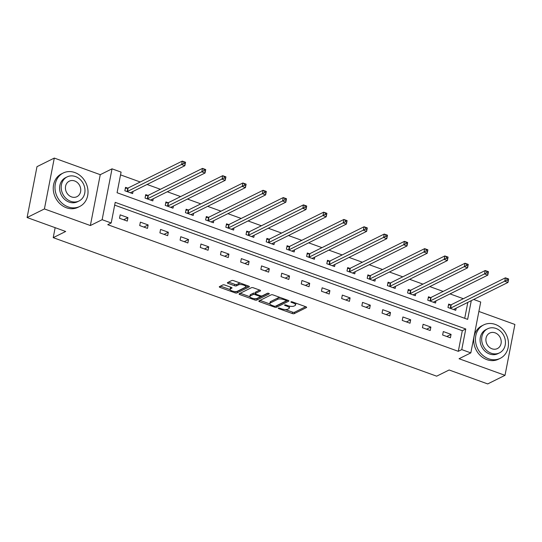 <?xml version="1.0" encoding="UTF-8"?>
<svg xmlns="http://www.w3.org/2000/svg" width="542" height="542" viewBox="0 0 542 542"><rect width="100%" height="100%" fill="white"/><g stroke="black" fill="none" stroke-linecap="round" stroke-linejoin="round"><path stroke-width="0.81" d="M278.371 308.086A1.023 0.352 -169 0 0 278.256 308.208A1.023 0.352 -169 0 0 278.784 308.642L292.287 313.52A1.463 0.508 -169 0 0 294.238 313.642L306.467 307.565A1.463 0.508 -169 0 0 306.637 307.389A1.463 0.508 -169 0 0 305.878 306.772L292.375 301.894A1.023 0.352 -169 0 0 291.013 301.806A1.023 0.352 -169 0 0 290.898 301.935A1.023 0.352 -169 0 0 291.427 302.361L293.175 302.998A4.688 1.619 -169 0 1 295.6 304.97A4.688 1.619 -169 0 1 295.065 305.546L294.042 306.054A4.688 1.619 -169 0 1 287.802 305.661L286.054 305.031A1.023 0.352 -169 0 0 284.692 304.943A1.023 0.352 -169 0 0 284.577 305.071A1.023 0.352 -169 0 0 285.106 305.505L286.853 306.135A4.688 1.619 -169 0 1 289.279 308.107A4.688 1.619 -169 0 1 288.744 308.683L287.727 309.191A4.688 1.619 -169 0 1 281.481 308.798L279.74 308.168A1.023 0.352 -169 0 0 278.371 308.086M224.835 285.045A1.463 0.508 -169 0 0 222.891 284.923L219.456 286.63A1.463 0.508 -169 0 0 219.286 286.806A1.463 0.508 -169 0 0 220.045 287.423L235.038 292.843A1.463 0.508 -169 0 0 236.989 292.958L249.225 286.887A1.463 0.508 -169 0 0 249.395 286.704A1.463 0.508 -169 0 0 248.636 286.088L233.643 280.675A1.463 0.508 -169 0 0 231.691 280.553L227.545 282.612A1.463 0.508 -169 0 0 227.376 282.788A1.463 0.508 -169 0 0 228.135 283.405L234.55 285.722A1.463 0.508 -169 0 0 236.502 285.844L238.555 284.828A3.916 1.355 -169 0 1 243.019 284.916A3.916 1.355 -169 0 1 245.804 286.799A3.916 1.355 -169 0 1 245.357 287.28L237.301 291.278A3.916 1.355 -169 0 1 232.843 291.196A3.916 1.355 -169 0 1 230.059 289.306A3.916 1.355 -169 0 1 230.506 288.825L231.847 288.161A1.463 0.508 -169 0 0 232.017 287.978A1.463 0.508 -169 0 0 231.258 287.362L224.835 285.045M27.1 217.538L36.985 166.672L54.295 158.074L44.41 208.941L27.1 217.538L65.677 231.475L53.218 237.66L436.662 376.175L449.128 369.99L487.705 383.926L505.015 375.328L459.054 358.729L470.829 352.883L461.764 349.61L458.302 351.324L107.736 224.693L111.198 222.972L102.14 219.7L112.025 168.833L121.083 172.105L117.079 192.728L467.644 319.367L471.283 300.654M44.41 208.941L90.365 225.54L102.14 219.7M258.974 300.905A1.463 0.508 -169 0 0 258.805 301.081A1.463 0.508 -169 0 0 259.564 301.698L274.557 307.118A1.463 0.508 -169 0 0 276.508 307.239L288.744 301.162A1.463 0.508 -169 0 0 288.913 300.979A1.463 0.508 -169 0 0 288.154 300.363L273.161 294.95A1.463 0.508 -169 0 0 271.21 294.828L258.974 300.905M254.801 299.977L239.808 294.563A1.463 0.508 -169 0 1 239.049 293.947A1.463 0.508 -169 0 1 239.218 293.764L251.447 287.687A1.463 0.508 -169 0 1 253.399 287.809L259.814 290.133A1.463 0.508 -169 0 1 260.573 290.749A1.463 0.508 -169 0 1 260.404 290.925L255.445 293.391A1.463 0.508 -169 0 0 255.275 293.568A1.463 0.508 -169 0 0 256.034 294.184L260.296 295.722A1.463 0.508 -169 0 0 262.247 295.844L267.409 293.283A1.023 0.352 -169 0 1 268.575 293.303A1.023 0.352 -169 0 1 269.306 293.798A1.023 0.352 -169 0 1 269.191 293.92L256.752 300.099A1.463 0.508 -169 0 1 254.801 299.977L255.052 298.689M505.015 375.328L514.9 324.462L478.877 311.454M55.155 227.674L53.218 237.66M458.302 351.324L462.312 330.708L114.667 205.127M451.073 334.367L443.302 331.562L442.631 335.003L450.402 337.808L451.073 334.367L446.784 336.501M430.876 327.077L423.106 324.272L422.442 327.707L430.206 330.512L430.876 327.077L426.588 329.204M410.68 319.78L402.909 316.975L402.245 320.41L410.009 323.215L410.68 319.78L406.392 321.907M390.484 312.483L382.72 309.678L382.049 313.113L389.813 315.918L390.484 312.483L386.195 314.611M370.288 305.187L362.523 302.382L361.853 305.817L369.624 308.628L370.288 305.187L365.999 307.321M350.091 297.897L342.327 295.085L341.656 298.527L349.427 301.332L350.091 297.897L345.81 300.024M329.902 290.6L322.131 287.795L321.467 291.23L329.231 294.035L329.902 290.6L325.613 292.727M309.706 283.303L301.935 280.499L301.271 283.933L309.035 286.738L309.706 283.303L305.417 285.431M289.509 276.007L281.738 273.202L281.074 276.637L288.839 279.442L289.509 276.007L285.221 278.134M269.313 268.71L261.549 265.905L260.878 269.347L268.649 272.152L269.313 268.71L265.024 270.844M249.117 261.42L241.353 258.615L240.682 262.05L248.453 264.855L249.117 261.42L244.828 263.548M228.92 254.123L221.156 251.319L220.486 254.754L228.257 257.558L228.92 254.123L224.639 256.251M208.731 246.827L200.96 244.022L200.296 247.457L208.06 250.262L208.731 246.827L204.442 248.954M188.535 239.53L180.764 236.725L180.1 240.16L187.864 242.972L188.535 239.53L184.246 241.664M168.338 232.24L160.574 229.429L159.904 232.87L167.668 235.675L168.338 232.24L164.05 234.368M148.142 224.944L140.378 222.139L139.707 225.574L147.478 228.378L148.142 224.944L143.854 227.071M127.946 217.647L120.182 214.842L119.511 218.277L127.282 221.082L127.946 217.647L123.657 219.774M463.349 298.717L450.009 293.893M443.153 291.42L429.813 286.603M422.956 284.123L409.617 279.306M402.76 276.827L389.42 272.009M382.564 269.53L369.231 264.713M362.374 262.24L349.034 257.416M342.178 254.943L328.838 250.126M321.982 247.647L308.642 242.83M301.786 240.35L288.446 235.533M281.589 233.06L268.249 228.236M261.393 225.763L248.06 220.946M241.204 218.467L227.864 213.65M221.007 211.17L207.667 206.353M200.811 203.873L187.471 199.056M180.615 196.583L167.275 191.76M160.418 189.287L147.078 184.47M140.222 181.99L120.548 174.883M464.724 318.31L467.821 302.375M450.741 304.828L448.647 304.069L447.977 307.504L455.747 310.315L456.161 308.161M430.544 297.531L428.451 296.772L427.78 300.214L435.551 303.019L435.971 300.864M410.355 290.234L408.255 289.482L407.591 292.917L415.355 295.722L415.775 293.574M390.159 282.944L388.058 282.186L387.394 285.62L395.159 288.425L395.579 286.278M369.962 275.648L367.869 274.889L367.198 278.324L374.962 281.129L375.382 278.981M349.766 268.351L347.673 267.592L347.002 271.034L354.773 273.839L355.186 271.684M329.57 261.054L327.476 260.296L326.806 263.737L334.577 266.542L334.997 264.388M309.374 253.758L307.28 253.006L306.616 256.441L314.38 259.245L314.8 257.098M289.184 246.468L287.084 245.709L286.42 249.144L294.184 251.949L294.604 249.801M268.988 239.171L266.888 238.412L266.224 241.847L273.988 244.659L274.408 242.504M248.792 231.874L246.698 231.116L246.027 234.557L253.798 237.362L254.212 235.208M228.595 224.578L226.502 223.826L225.831 227.261L233.602 230.065L234.015 227.918M208.399 217.288L206.306 216.529L205.635 219.964L213.406 222.769L213.826 220.621M188.203 209.991L186.109 209.232L185.445 212.667L193.209 215.472L193.63 213.324M168.013 202.694L165.913 201.936L165.249 205.377L173.013 208.182L173.433 206.028M147.817 195.398L145.723 194.639L145.053 198.081L152.817 200.886L153.237 198.731M127.621 188.101L125.527 187.349L124.856 190.784L132.627 193.589L133.041 191.441M90.365 225.54L100.256 174.68L54.295 158.074M100.256 174.68L112.025 168.833M473.667 299.469L480.713 302.016L470.829 352.883M461.764 349.61L465.774 328.987L115.209 202.349L111.198 222.972M462.312 330.708L465.774 328.987M289.279 308.107L289.543 306.731A4.688 1.619 -169 0 0 289.353 306.101M295.6 304.97L295.864 303.595A4.688 1.619 -169 0 0 295.769 303.12M285.343 309.536L292.551 312.145A1.463 0.508 -169 0 0 294.502 312.267L305.702 306.704M275.986 305.973A1.463 0.508 -169 0 0 276.779 305.864L287.978 300.302M260.011 300.39L269.943 303.974M274.117 306.135A1.023 0.352 -169 0 0 275.478 306.223L286.217 300.891A1.023 0.352 -169 0 0 286.332 300.763A1.023 0.352 -169 0 0 285.803 300.336L283.961 299.665A4.688 1.619 -169 0 0 277.721 299.279L270.377 302.924A4.688 1.619 -169 0 0 269.848 303.5A4.688 1.619 -169 0 0 272.274 305.471L274.117 306.135M280.37 297.551A4.688 1.619 -169 0 0 277.985 297.904L277.721 299.279M269.848 303.5L270.112 302.124A4.688 1.619 -169 0 1 270.648 301.548L277.985 297.904M249.882 296.731L240.248 293.249M259.638 290.065L255.716 292.016A1.463 0.508 -169 0 0 255.546 292.192L255.275 293.568M268.107 293.215L257.016 298.723L256.752 300.099M250.296 295.946A3.916 1.355 -169 0 0 249.848 296.427A3.916 1.355 -169 0 0 252.633 298.317A3.916 1.355 -169 0 0 257.098 298.405L259.936 296.996A1.463 0.508 -169 0 0 260.099 296.813A1.463 0.508 -169 0 0 259.34 296.196L255.086 294.658A1.463 0.508 -169 0 0 253.134 294.536L250.296 295.946L250.567 294.57A3.916 1.355 -169 0 0 250.119 295.051L249.848 296.427M255.336 293.276A1.463 0.508 -169 0 0 253.405 293.161L253.134 294.536M250.567 294.57L253.405 293.161M255.37 298.696A1.463 0.508 -169 0 0 257.016 298.723M230.059 289.306L230.323 287.931A3.916 1.355 -169 0 1 230.77 287.45L231.075 287.301M245.804 286.799L246.068 285.424A3.916 1.355 -169 0 0 246.048 285.153M240.512 283.154A3.916 1.355 -169 0 0 238.826 283.452L238.555 284.828M228.582 282.097L234.822 284.354A1.463 0.508 -169 0 0 236.766 284.475L238.826 283.452M235.675 291.576A1.463 0.508 -169 0 0 237.26 291.589L248.46 286.027M220.492 286.115L230.079 289.577M453.647 309.557L453.674 309.475A1.491 0.515 11 0 1 453.844 309.313L507.983 282.429L504.751 281.257L505.415 277.822L451.269 304.712A1.491 0.515 11 0 1 450.917 304.807L448.444 305.119M507.088 278.757L505.415 277.822L508.653 278.995L507.983 282.429L508.382 279.225L507.088 278.757L506.817 280.133L508.118 280.6M506.817 280.133L450.605 308.147A1.491 0.515 11 0 1 450.253 308.242L450.077 308.262M488.627 358.797A18.652 15.955 63.6 0 0 500.266 358.323A18.652 15.955 63.6 0 0 508.274 340.945A18.652 15.955 63.6 0 0 495.307 324.434A18.652 15.955 63.6 0 0 483.674 324.909A18.652 15.955 63.6 0 0 475.659 342.287A18.652 15.955 63.6 0 0 488.627 358.797M483.674 324.909L481.94 325.769A18.652 15.955 63.6 0 0 473.932 343.147A18.652 15.955 63.6 0 0 486.899 359.658A18.652 15.955 63.6 0 0 498.532 359.183L500.266 358.323M499.534 352.856L497.942 353.641A13.428 11.49 -116.4 0 1 489.562 353.987A13.428 11.49 -116.4 0 1 480.226 342.097A13.428 11.49 -116.4 0 1 485.998 329.59L487.59 328.798A13.428 11.49 63.6 0 0 481.818 341.304A13.428 11.49 63.6 0 0 491.154 353.194A13.428 11.49 63.6 0 0 499.534 352.856A13.428 11.49 63.6 0 0 505.3 340.342A13.428 11.49 63.6 0 0 495.964 328.452A13.428 11.49 63.6 0 0 487.59 328.798M495.11 332.849A8.652 7.405 63.6 0 0 489.711 333.073A8.652 7.405 63.6 0 0 485.991 341.135A8.652 7.405 63.6 0 0 492.014 348.797A8.652 7.405 63.6 0 0 497.407 348.574A8.652 7.405 63.6 0 0 501.126 340.512A8.652 7.405 63.6 0 0 495.11 332.849M68.156 206.908A18.652 15.955 63.6 0 0 79.789 206.434A18.652 15.955 63.6 0 0 87.804 189.056A18.652 15.955 63.6 0 0 74.837 172.546A18.652 15.955 63.6 0 0 63.197 173.02A18.652 15.955 63.6 0 0 55.189 190.398A18.652 15.955 63.6 0 0 68.156 206.908M63.197 173.02L61.47 173.88A18.652 15.955 63.6 0 0 53.455 191.251A18.652 15.955 63.6 0 0 66.422 207.769A18.652 15.955 63.6 0 0 78.062 207.295L79.789 206.434M79.064 200.967L77.472 201.753A13.428 11.49 -116.4 0 1 69.091 202.098A13.428 11.49 -116.4 0 1 59.755 190.208A13.428 11.49 -116.4 0 1 65.521 177.695L67.113 176.909A13.428 11.49 63.6 0 0 61.348 189.415A13.428 11.49 63.6 0 0 70.684 201.306A13.428 11.49 63.6 0 0 79.064 200.967A13.428 11.49 63.6 0 0 84.83 188.453A13.428 11.49 63.6 0 0 75.494 176.563A13.428 11.49 63.6 0 0 67.113 176.909M74.64 180.96A8.652 7.405 63.6 0 0 69.24 181.184A8.652 7.405 63.6 0 0 65.521 189.246A8.652 7.405 63.6 0 0 71.537 196.909A8.652 7.405 63.6 0 0 76.937 196.685A8.652 7.405 63.6 0 0 80.656 188.623A8.652 7.405 63.6 0 0 74.64 180.96M433.458 302.26L433.478 302.185A1.491 0.515 11 0 1 433.647 302.023L487.793 275.133L484.555 273.967L485.219 270.526L431.08 297.416A1.491 0.515 11 0 1 430.727 297.511L428.248 297.829M486.892 271.461L485.219 270.526L488.457 271.698L487.793 275.133L488.186 271.928L486.892 271.461L486.628 272.836L487.922 273.303M486.628 272.836L430.409 300.851A1.491 0.515 11 0 1 430.057 300.945L429.881 300.966M413.261 294.963L413.289 294.889A1.491 0.515 11 0 1 413.451 294.726L467.597 267.836L464.358 266.671L465.029 263.236L410.883 290.119A1.491 0.515 11 0 1 410.531 290.214L408.051 290.532M466.696 264.171L465.029 263.236L468.261 264.401L467.597 267.836L467.99 264.638L466.696 264.171L466.432 265.546L467.726 266.014M466.432 265.546L410.213 293.554A1.491 0.515 11 0 1 409.86 293.649L409.684 293.676M393.065 287.673L393.092 287.592A1.491 0.515 11 0 1 393.255 287.429L447.401 260.546L444.162 259.374L444.833 255.939L390.687 282.822A1.491 0.515 11 0 1 390.335 282.917L387.855 283.236M446.5 256.874L444.833 255.939L448.071 257.104L447.401 260.546L447.794 257.342L446.5 256.874L446.235 258.249L447.529 258.717M446.235 258.249L390.016 286.264A1.491 0.515 11 0 1 389.664 286.352L389.488 286.379M372.869 280.377L372.896 280.295A1.491 0.515 11 0 1 373.059 280.133L427.204 253.25L423.966 252.077L424.637 248.642L370.491 275.526A1.491 0.515 11 0 1 370.139 275.621L367.659 275.939M426.31 249.577L424.637 248.642L427.875 249.815L427.204 253.25L427.604 250.045L426.31 249.577L426.039 250.953L427.333 251.42M426.039 250.953L369.827 278.967A1.491 0.515 11 0 1 369.475 279.062L369.292 279.083M352.673 273.08L352.7 272.999A1.491 0.515 11 0 1 352.862 272.843L407.008 245.953L403.776 244.788L404.44 241.346L350.295 268.236A1.491 0.515 11 0 1 349.942 268.331L347.469 268.649M406.114 242.281L404.44 241.346L407.679 242.518L407.008 245.953L407.408 242.748L406.114 242.281L405.843 243.656L407.137 244.124M405.843 243.656L349.631 271.671A1.491 0.515 11 0 1 349.278 271.766L349.095 271.786M332.483 265.783L332.503 265.709A1.491 0.515 11 0 1 332.673 265.546L386.812 238.656L383.58 237.491L384.244 234.049L330.098 260.939A1.491 0.515 11 0 1 329.753 261.034L327.273 261.352M385.918 234.984L384.244 234.049L387.483 235.221L386.812 238.656L387.212 235.452L385.918 234.984L385.647 236.359L386.947 236.827M385.647 236.359L329.434 264.374A1.491 0.515 11 0 1 329.082 264.469L328.906 264.489M312.287 258.487L312.307 258.412A1.491 0.515 11 0 1 312.477 258.249L366.622 231.366L363.384 230.194L364.055 226.759L309.909 253.642A1.491 0.515 11 0 1 309.557 253.737L307.077 254.056M365.721 227.694L364.055 226.759L367.286 227.925L366.622 231.366L367.015 228.162L365.721 227.694L365.457 229.07L366.751 229.537M365.457 229.07L309.238 257.077A1.491 0.515 11 0 1 308.886 257.172L308.71 257.199M292.091 251.197L292.118 251.115A1.491 0.515 11 0 1 292.28 250.953L346.426 224.07L343.188 222.898L343.858 219.463L289.713 246.346A1.491 0.515 11 0 1 289.36 246.441L286.881 246.759M345.525 220.398L343.858 219.463L347.09 220.628L346.426 224.07L346.819 220.865L345.525 220.398L345.261 221.773L346.555 222.24M345.261 221.773L289.042 249.787A1.491 0.515 11 0 1 288.69 249.882L288.513 249.903M271.894 243.9L271.921 243.819A1.491 0.515 11 0 1 272.084 243.656L326.23 216.773L322.991 215.601L323.662 212.166L269.516 239.056A1.491 0.515 11 0 1 269.164 239.151L266.684 239.462M325.329 213.101L323.662 212.166L326.901 213.338L326.23 216.773L326.63 213.568L325.329 213.101L325.065 214.476L326.359 214.944M325.065 214.476L268.846 242.491A1.491 0.515 11 0 1 268.493 242.586L268.317 242.606M251.698 236.603L251.725 236.529A1.491 0.515 11 0 1 251.888 236.366L306.034 209.476L302.795 208.311L303.466 204.869L249.32 231.759A1.491 0.515 11 0 1 248.968 231.854L246.488 232.172M305.139 205.804L303.466 204.869L306.704 206.041L306.034 209.476L306.433 206.272L305.139 205.804L304.868 207.18L306.162 207.647M304.868 207.18L248.656 235.194A1.491 0.515 11 0 1 248.304 235.289L248.121 235.309M231.502 229.307L231.529 229.232A1.491 0.515 11 0 1 231.691 229.07L285.837 202.18L282.606 201.014L283.27 197.579L229.124 224.463A1.491 0.515 11 0 1 228.771 224.557L226.299 224.876M284.943 198.514L283.27 197.579L286.508 198.745L285.837 202.18L286.237 198.982L284.943 198.514L284.672 199.883L285.966 200.35M284.672 199.883L228.46 227.897A1.491 0.515 11 0 1 228.107 227.992L227.931 228.019M211.312 222.01L211.333 221.935A1.491 0.515 11 0 1 211.502 221.773L265.641 194.89L262.409 193.718L263.073 190.283L208.934 217.166A1.491 0.515 11 0 1 208.582 217.261L206.102 217.579M264.747 191.218L263.073 190.283L266.312 191.448L265.641 194.89L266.041 191.685L264.747 191.218L264.482 192.593L265.776 193.06M264.482 192.593L208.263 220.601A1.491 0.515 11 0 1 207.911 220.696L207.735 220.723M191.116 214.72L191.136 214.639A1.491 0.515 11 0 1 191.306 214.476L245.451 187.593L242.213 186.421L242.884 182.986L188.738 209.869A1.491 0.515 11 0 1 188.386 209.964L185.906 210.282M244.55 183.921L242.884 182.986L246.115 184.158L245.451 187.593L245.844 184.388L244.55 183.921L244.286 185.296L245.58 185.764M244.286 185.296L188.067 213.311A1.491 0.515 11 0 1 187.715 213.406L187.539 213.426M170.92 207.423L170.947 207.342A1.491 0.515 11 0 1 171.109 207.18L225.255 180.296L222.017 179.131L222.687 175.689L168.542 202.579A1.491 0.515 11 0 1 168.189 202.674L165.71 202.993M224.354 176.624L222.687 175.689L225.919 176.861L225.255 180.296L225.648 177.092L224.354 176.624L224.09 178L225.384 178.467M224.09 178L167.871 206.014A1.491 0.515 11 0 1 167.519 206.109L167.343 206.129M150.723 200.127L150.751 200.052A1.491 0.515 11 0 1 150.913 199.89L205.059 173L201.82 171.834L202.491 168.393L148.345 195.283A1.491 0.515 11 0 1 147.993 195.377L145.513 195.696M204.158 169.328L202.491 168.393L205.73 169.565L205.059 173L205.459 169.795L204.158 169.328L203.894 170.703L205.188 171.17M203.894 170.703L147.675 198.718A1.491 0.515 11 0 1 147.329 198.812L147.146 198.833M130.527 192.83L130.554 192.756A1.491 0.515 11 0 1 130.717 192.593L184.863 165.71L181.624 164.538L182.295 161.103L128.149 187.986A1.491 0.515 11 0 1 127.797 188.081L125.324 188.399M183.968 162.038L182.295 161.103L185.533 162.268L184.863 165.71L185.262 162.505L183.968 162.038L183.697 163.413L184.991 163.88M183.697 163.413L127.485 191.421A1.491 0.515 11 0 1 127.133 191.516L126.95 191.543M278.906 308.005L278.784 308.642M291.549 301.731L291.427 302.361M285.228 304.868L285.106 305.505M287.003 305.37L286.853 306.135M293.324 302.233L293.175 302.998M306.548 307.158L306.467 307.565M294.502 312.267L294.238 313.642M292.551 312.145L292.287 313.52M288.825 300.756L288.744 301.162M276.779 305.864L276.508 307.239M274.719 306.284L274.557 307.118M259.801 300.492L259.564 301.698M285.952 299.57L285.803 300.336M284.11 298.906L283.961 299.665M270.648 301.548L270.377 302.924M240.038 293.358L239.808 294.563M260.485 290.519L260.404 290.925M255.716 292.016L255.445 293.391M259.489 295.431L259.34 296.196M255.282 293.649L255.086 294.658M231.929 287.748L231.847 288.161M230.77 287.45L230.506 288.825M236.766 284.475L236.502 285.844M234.822 284.354L234.55 285.722M228.372 282.199L228.135 283.405M249.306 286.481L249.225 286.887M237.26 291.589L236.989 292.958M235.289 291.569L235.038 292.843M220.282 286.217L220.045 287.423M451.269 304.712L450.605 308.147M450.917 304.807L450.253 308.242M431.08 297.416L430.409 300.851M430.727 297.511L430.057 300.945M410.883 290.119L410.213 293.554M410.531 290.214L409.86 293.649M390.687 282.822L390.016 286.264M390.335 282.917L389.664 286.352M370.491 275.526L369.827 278.967M370.139 275.621L369.475 279.062M350.295 268.236L349.631 271.671M349.942 268.331L349.278 271.766M330.098 260.939L329.434 264.374M329.753 261.034L329.082 264.469M309.909 253.642L309.238 257.077M309.557 253.737L308.886 257.172M289.713 246.346L289.042 249.787M289.36 246.441L288.69 249.882M269.516 239.056L268.846 242.491M269.164 239.151L268.493 242.586M249.32 231.759L248.656 235.194M248.968 231.854L248.304 235.289M229.124 224.463L228.46 227.897M228.771 224.557L228.107 227.992M208.934 217.166L208.263 220.601M208.582 217.261L207.911 220.696M188.738 209.869L188.067 213.311M188.386 209.964L187.715 213.406M168.542 202.579L167.871 206.014M168.189 202.674L167.519 206.109M148.345 195.283L147.675 198.718M147.993 195.377L147.329 198.812M128.149 187.986L127.485 191.421M127.797 188.081L127.133 191.516M286.528 299.78L286.332 300.763M260.309 295.729L260.099 296.813"/></g></svg>
